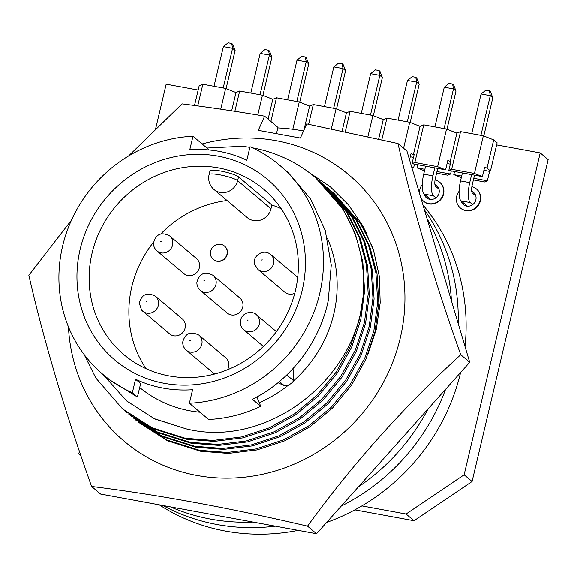 <?xml version="1.0" encoding="UTF-8"?>
<svg xmlns="http://www.w3.org/2000/svg" width="577" height="577" viewBox="0 0 577 577"><rect width="100%" height="100%" fill="white"/><g stroke="black" fill="none" stroke-linecap="round" stroke-linejoin="round"><path stroke-width="0.87" d="M202.123 143.99A174.225 164.027 130.2 0 1 400.222 338.158A174.225 164.027 130.2 0 1 220.948 478.044A174.225 164.027 130.2 0 1 68.454 326.849M71.498 220.147L28.85 275.316C43.758 340.495 64.674 410.867 91.606 486.447L100.578 494.027L316.521 533.725L469.707 362.284L460.734 354.704C433.904 279.463 412.988 209.083 397.979 143.572L306.697 123.918L300.372 138.083L258.294 130.352L264.619 116.186C235.798 111.274 208.275 107.171 182.036 103.882L128.527 156.042M276.498 133.561L277.948 127.438L264.619 116.186M91.606 486.447C157.838 494.684 229.819 507.919 307.541 526.145C352.525 464.103 403.583 406.951 460.734 354.704M316.521 533.725L307.541 526.145M469.707 362.284L406.951 151.152L397.979 143.572M308.868 172.357L330.282 186.797L348.515 204.936L363.121 226.328L373.535 250.382L379.284 276.21L380.193 302.716L376.262 329.38L367.621 355.021M328.811 188.874L357.185 221.15L369.641 246.17L377.048 273.967L378.822 302.99L375.021 331.551L365.897 359.139L351.465 385.184L332.431 408.127L310.015 426.728L284.735 440.792L257.017 449.909L228.413 453.392L200.587 451.221L167.525 440.763L137.997 421.917L166.392 439.811L199.454 450.262L227.28 452.44L255.885 448.949L283.603 439.833L308.883 425.776L331.306 407.167L350.333 384.232L364.765 358.18L373.889 330.599L377.69 302.038L375.916 273.008L368.508 245.211L356.052 220.19L328.811 188.874L326.986 187.359M135.076 419.421L136.864 420.965M324.065 184.864L352.439 217.14L364.895 242.16L372.302 269.957L374.076 298.98L370.275 327.541L361.144 355.129L346.719 381.173L327.686 404.116L305.262 422.717L279.989 436.782L252.264 445.898L223.667 449.382L195.841 447.211L162.772 436.753L133.251 417.914L161.639 435.801L194.709 446.252L222.534 448.43L251.132 444.939L278.857 435.823L304.129 421.765L326.553 403.157L345.587 380.221L360.012 354.17L369.143 326.589L372.944 298.028L371.17 268.997L363.762 241.2L351.306 216.18L324.065 184.864L322.24 183.349M130.323 415.411L132.119 416.955M319.312 180.853L347.693 213.129L360.142 238.15L367.549 265.947L369.323 294.97L365.529 323.531L356.398 351.119L341.973 377.163L322.94 400.106L300.516 418.707L275.236 432.772L247.519 441.888L218.914 445.372L191.088 443.201L158.026 432.743L128.505 413.904L156.894 431.791L189.956 442.242L217.781 444.42L246.386 440.929L274.104 431.812L299.384 417.755L321.807 399.147L340.841 376.211L355.266 350.16L364.397 322.579L368.191 294.018L366.417 264.987L359.009 237.19L346.561 212.17L317.494 179.339M125.577 411.401L127.373 412.944M252.416 147.842A150.583 141.769 130.2 0 1 315.266 177.435L342.94 209.119L355.396 234.139L362.803 261.936L364.577 290.959L360.776 319.521L351.653 347.109L337.22 373.153L318.187 396.096L295.77 414.704L270.49 428.761L242.773 437.878L214.168 441.362L186.342 439.191L153.28 428.733L122.627 408.934L152.148 427.781L185.21 438.231L213.036 440.41L241.64 436.919L269.358 427.802L294.638 413.745L317.061 395.137L336.088 372.201L350.52 346.15L359.644 318.569L363.027 296.989C355.576 380.705 266.019 449.05 185.895 428.769L154.319 418.657L126.572 400.871L102.995 374.437M84.141 354.516L95.818 377.985L122.62 408.934M293.578 380.798A123.204 115.991 -49.8 0 0 333.823 313.751A123.204 115.991 -49.8 0 0 327.44 238.409M246.826 160.276A123.204 115.991 -49.8 0 0 189.783 149.796L192.985 136.266A136.893 128.88 -49.8 0 0 67.978 228.607A136.893 128.88 -49.8 0 0 102.865 374.329A136.893 128.88 -49.8 0 0 132.357 392.735L135.552 379.204A123.204 115.991 -49.8 0 0 192.595 389.691L189.393 403.215A136.893 128.88 -49.8 0 0 319.759 293.376A136.893 128.88 -49.8 0 0 279.513 165.159A136.893 128.88 -49.8 0 0 250.021 146.753L246.826 160.276M279.513 165.159L288.219 172.588L310.57 198.942L325.233 230.504L331.248 265.146L328.255 300.552C319.47 342.724 290.462 380.431 252.445 399.27L260.768 406.302L256.852 396.947M260.768 406.302A136.893 128.88 -49.8 0 1 208.629 419.457L189.393 403.215M302.225 290.152A118.227 111.303 130.2 0 1 164.344 383.316A118.227 111.303 130.2 0 1 80.153 249.336A118.227 111.303 130.2 0 1 218.034 156.165A118.227 111.303 130.2 0 1 302.225 290.152M92.068 253.216A108.267 101.934 -49.8 0 0 123.896 354.624A108.267 101.934 -49.8 0 0 295.438 290.599A108.267 101.934 -49.8 0 0 263.61 189.191A108.267 101.934 -49.8 0 0 92.068 253.216M153.597 242.167A108.267 101.934 -49.8 0 0 131.808 286.783A108.267 101.934 -49.8 0 0 146.082 368.667M270.981 208.824L237.645 180.673A14.937 2.387 13.3 0 0 219.772 174.845A14.937 2.387 13.3 0 0 209.083 174.658L209.985 170.871A14.937 2.387 13.3 0 1 220.666 171.059A14.937 2.387 13.3 0 1 238.539 176.887L271.875 205.03L270.981 208.824A14.937 14.057 130.2 0 1 247.317 217.652L213.988 189.501A14.937 14.057 -49.8 0 0 237.645 180.673L238.539 176.887M227.013 254.212A8.713 8.201 -49.8 0 0 224.453 246.054A8.713 8.201 -49.8 0 0 210.648 251.204A8.713 8.201 -49.8 0 0 213.209 259.361A8.713 8.201 -49.8 0 0 227.013 254.212M213.339 259.47A8.713 8.201 -49.8 0 0 213.468 259.578A8.713 8.201 -49.8 0 0 227.266 254.428A8.713 8.201 -49.8 0 0 224.705 246.271A8.713 8.201 -49.8 0 0 224.576 246.163M199.613 265.918A9.831 9.254 -49.8 0 0 196.468 258.554L169.674 235.921A9.831 9.254 130.2 0 1 172.819 243.285A9.831 9.254 130.2 0 1 167.013 252.048A9.831 9.254 130.2 0 1 156.987 250.945L183.782 273.577A9.831 9.254 -49.8 0 0 193.807 274.674A9.831 9.254 -49.8 0 0 199.613 265.918M155.429 296.181C147.135 291.976 141.747 294.292 139.288 303.127L141.581 310.044L169.537 333.831A9.831 9.254 -49.8 0 0 182.426 332.864A9.831 9.254 -49.8 0 0 183.255 319.838A9.831 9.254 -49.8 0 0 182.224 318.807L155.429 296.181A9.831 9.254 130.2 0 1 156.468 297.213A9.831 9.254 130.2 0 1 155.639 310.238A9.831 9.254 130.2 0 1 142.743 311.198A9.831 9.254 130.2 0 1 141.711 310.166M186.227 350.131C183.717 347.873 182.57 345.089 182.786 341.8C185.246 333.239 190.619 331.003 198.914 335.107A9.831 9.254 130.2 0 1 202.037 342.889A9.831 9.254 130.2 0 1 196.065 351.321A9.831 9.254 130.2 0 1 186.227 350.131L213.021 372.764A9.831 9.254 -49.8 0 0 214.875 373.961M227.475 369.742A9.831 9.254 -49.8 0 0 228.831 365.515A9.831 9.254 -49.8 0 0 225.708 357.74L198.914 335.107M257.969 269.509L254.919 264.872C251.283 258.085 262.203 247.511 270.656 254.486A9.831 9.254 130.2 0 1 273.411 258.691A9.831 9.254 130.2 0 1 269.409 269.776A9.831 9.254 130.2 0 1 257.969 269.509L284.764 292.135A9.831 9.254 -49.8 0 0 294.782 293.239M227.15 312.986A9.831 9.254 -49.8 0 0 237.176 314.083A9.831 9.254 -49.8 0 0 242.989 305.327A9.831 9.254 -49.8 0 0 239.837 297.963L213.043 275.33A9.831 9.254 130.2 0 1 216.195 282.701A9.831 9.254 130.2 0 1 210.381 291.457A9.831 9.254 130.2 0 1 200.356 290.354L227.15 312.986M422.963 205.015A201.604 189.804 130.2 0 1 465.026 346.546M459.083 191.312A12.442 11.713 -49.8 0 0 460.338 207.972A12.442 11.713 -49.8 0 0 465.538 210.417A12.442 11.713 -49.8 0 0 479.004 203.472A12.442 11.713 -49.8 0 0 476.393 188.96A12.442 11.713 -49.8 0 0 471.871 186.66M460.496 208.109A12.442 11.713 -49.8 0 0 460.655 208.247A12.442 11.713 -49.8 0 0 465.855 210.692A12.442 11.713 -49.8 0 0 479.328 203.739A12.442 11.713 -49.8 0 0 476.717 189.227A12.442 11.713 -49.8 0 0 476.552 189.097M422.27 184.546A12.442 11.713 -49.8 0 0 419.594 193.67M420.828 197.824A12.442 11.713 -49.8 0 0 423.525 201.207A12.442 11.713 -49.8 0 0 428.725 203.652A12.442 11.713 -49.8 0 0 442.191 196.707A12.442 11.713 -49.8 0 0 439.58 182.188A12.442 11.713 -49.8 0 0 435.058 179.887M423.684 201.337A12.442 11.713 -49.8 0 0 423.843 201.474A12.442 11.713 -49.8 0 0 429.043 203.926A12.442 11.713 -49.8 0 0 442.516 196.973A12.442 11.713 -49.8 0 0 439.905 182.462A12.442 11.713 -49.8 0 0 439.739 182.325M458.203 323.589A202.101 190.273 -49.8 0 0 424.405 209.869M451.474 300.942A202.101 190.273 -49.8 0 0 426.994 218.589M303.531 131.008A202.101 190.273 -49.8 0 0 277.825 127.935M460.893 200.767A7.963 7.501 -49.8 0 0 463.223 204.547A7.963 7.501 -49.8 0 0 466.555 206.119A7.963 7.501 -49.8 0 0 475.174 201.669A7.963 7.501 -49.8 0 0 473.501 192.379A7.963 7.501 -49.8 0 0 471.705 191.275M424.081 194.002A7.963 7.501 -49.8 0 0 426.41 197.781A7.963 7.501 -49.8 0 0 429.742 199.346A7.963 7.501 -49.8 0 0 438.361 194.903A7.963 7.501 -49.8 0 0 436.688 185.614A7.963 7.501 -49.8 0 0 434.892 184.51M223.205 88.007L232.589 48.317L223.378 46.622L228.131 42.821L231.73 43.484L232.711 44.314L235.113 50.451L232.589 48.317L231.73 43.484M296.83 101.538L306.214 61.847L297.004 60.159L301.757 56.351L305.356 57.015L306.344 57.844L308.738 63.982L306.214 61.847L305.356 57.015M370.463 115.075L379.839 75.385L370.629 73.69L375.382 69.889L378.981 70.545L379.969 71.382L382.363 77.513L379.839 75.385L378.981 70.545M444.088 128.606L453.472 88.916L444.261 87.228L449.007 83.42L452.606 84.083L453.594 84.913L455.989 91.051L453.472 88.916L452.606 84.083M480.901 135.371L490.284 95.688L481.074 93.993L485.82 90.185L489.419 90.849L490.407 91.678L492.808 97.816L490.284 95.688L489.419 90.849M407.275 121.841L416.659 82.15L407.449 80.455L412.194 76.654L415.793 77.318L416.782 78.147L419.176 84.285L416.659 82.15L415.793 77.318M333.65 108.31L343.026 68.62L333.816 66.925L338.569 63.117L342.168 63.78L343.156 64.617L345.551 70.747L343.026 68.62L342.168 63.78M260.018 94.772L269.401 55.082L260.191 53.394L264.944 49.586L268.543 50.249L269.524 51.079L271.926 57.217L269.401 55.082L268.543 50.249M425.588 166.19L423.698 174.189A16.928 5.02 100.4 0 0 424.218 194.132L430.514 199.447M434.798 167.885L432.909 175.884A16.928 5.02 100.4 0 0 433.428 195.819L435.859 197.875M438.982 189.22L435.613 186.371A6.967 2.07 -79.6 0 1 435.397 178.163L437.705 168.419M414.834 162.519L412 163.695L445.581 169.869L437.618 166.71L414.834 162.519L423.734 124.87L420.056 126.392L409.706 122.288L386.922 118.097L383.243 119.627L372.893 115.523L350.109 111.332L346.424 112.854L336.081 108.757L313.297 104.567L309.611 106.089L299.268 101.985L276.484 97.801L272.798 99.323L262.456 95.219L239.671 91.029L235.986 92.558L225.643 88.454L202.859 84.264L199.173 85.793L194.514 105.504M451.647 169.292L448.812 170.46L482.394 176.634L474.431 173.475L451.647 169.292L460.547 131.635L456.869 133.157L446.526 129.053L423.734 124.87M462.408 172.963L460.511 180.954A16.928 5.02 100.4 0 0 461.03 200.897L467.327 206.22M471.611 174.651L469.721 182.649A16.928 5.02 100.4 0 0 470.241 202.592L472.671 204.64M475.794 195.985L472.426 193.144A6.967 2.07 -79.6 0 1 472.21 184.928L474.518 175.184M226.09 88.627L235.113 50.451M223.378 46.622L213.995 86.312M299.715 102.165L308.738 63.982M297.004 60.159L287.62 99.85M373.341 115.696L382.363 77.513M370.629 73.69L361.252 113.38M446.966 129.234L455.989 91.051M444.261 87.228L434.878 126.918M474.431 173.475L483.338 135.826L460.547 131.635M437.618 166.71L446.526 129.053M381.779 139.858L386.922 118.097M403.561 148.289L409.706 122.288M345.27 131.808L350.109 111.332M367.881 136.735L372.893 115.523M308.63 124.3L313.297 104.567M331.328 128.88L336.081 108.757M270.887 121.48L276.484 97.801M292.813 129.291L299.268 101.985M234.875 111.318L239.671 91.029M257.775 115.018L262.456 95.219M197.731 105.937L202.859 84.264M220.746 109.183L225.643 88.454M483.778 135.999L492.808 97.816M481.074 93.993L471.69 133.684M410.153 122.468L419.176 84.285M407.449 80.455L398.065 120.146M336.528 108.93L345.551 70.747M333.816 66.925L324.44 106.615M262.903 95.4L271.926 57.217M260.191 53.394L250.807 93.077M231.665 110.827L235.986 92.558M268.117 119.136L272.798 99.323M303.942 130.092L309.611 106.089M342.103 131.138L346.424 112.854M378.627 139.144L383.243 119.627M409.54 159.851L411.004 153.662L413.384 154.607L420.056 126.392M413.384 154.607L414.228 154.254L412 163.695M445.581 169.869L447.817 160.428L450.197 161.372L456.869 133.157M450.197 161.372L451.041 161.019L448.812 170.46M482.394 176.634L484.63 167.193L487.01 168.138L493.681 139.922L483.338 135.826M170.496 506.88A202.101 190.273 -49.8 0 0 253.051 522.055M358.339 486.923A202.101 190.273 -49.8 0 0 428.04 408.913M413.485 157.398L410.261 156.807M414.481 164.149L413.738 167.294L411.639 166.912M450.298 164.164L447.074 163.572M424.845 169.335L416.969 167.885L417.712 164.741M451.293 170.915L450.55 174.059L436.962 171.564M487.01 168.138L490.443 171.037L497.114 142.822L493.681 139.922M155.617 128.887L166.183 84.192L198.163 90.07M496.617 144.935L540.202 152.948L464.124 474.784L472.073 481.492L414.012 520.721L354.862 509.852M472.073 481.492L548.15 159.656L540.202 152.948M490.443 171.037L489.592 171.391L483.887 170.338M461.658 176.108L453.782 174.658L454.525 171.513M489.592 171.391L487.363 180.832L473.775 178.329M162.945 505.495A202.101 190.273 -49.8 0 0 275.344 526.152M341.18 506.123A202.101 190.273 -49.8 0 0 445.552 389.316M414.012 520.721L406.064 514.013L464.124 474.784M80.881 455.614L78.797 453.854L79.41 451.272M411.971 168.03L413.738 167.294M416.969 167.885L424.484 170.871M450.55 174.059L447.716 175.235L436.573 173.187M453.782 174.658L461.297 177.637M487.363 180.832L484.529 182L473.385 179.952M80.383 454.142L78.797 453.854M406.064 514.013L361.887 505.892M460.605 372.475A201.604 189.804 130.2 0 1 326.589 522.452M298.186 530.357A201.604 189.804 130.2 0 1 159.259 504.817M297.725 277.357A9.831 9.254 -49.8 0 0 297.451 277.119L270.656 254.486M227.086 200.565A108.267 101.934 -49.8 0 0 160.824 233.945M281.172 208.708A108.267 101.934 -49.8 0 0 271.875 205.03M108.606 379.176L137.413 397.005L132.357 392.735M209.249 150.006L192.985 136.266M279.419 381.52L284.475 385.789L278.013 382.681M286.776 374.927L293.628 380.719A10.949 10.314 130.2 0 1 284.475 385.789M293.044 368.53L293.628 380.719M137.413 397.005L140.673 383.532L135.552 379.204M139.706 387.513A123.204 115.991 -49.8 0 0 200.046 412.216M259.246 402.659A123.204 115.991 -49.8 0 0 288.825 384.809M206.955 148.065L241.871 146.306A150.583 141.769 130.2 0 1 249.87 147.395M315.266 177.435A150.583 141.769 130.2 0 1 363.027 296.989M185.895 428.769L154.751 418.931L126.572 400.871M372.36 246.906L360.805 224.201L331.739 191.369M333.556 192.884L361.938 225.16L366.9 233.685M243.732 329.763C240.133 326.495 239.383 322.413 241.474 317.523C246.112 310.368 254.414 312.128 256.419 314.739A9.831 9.254 130.2 0 1 258.308 326.532A9.831 9.254 130.2 0 1 243.732 329.763L263.437 346.409M161.257 241.374L160.536 241.381L161.257 241.374M146.933 301.389L146.37 301.879L146.933 301.389M189.775 340.553L190.497 340.574L189.775 340.553M261.532 260.068L262.225 259.816L261.532 260.068M247.324 320.033L247.951 320.358L247.324 320.033M203.905 280.79L204.626 280.783L203.905 280.79M433.428 195.819L424.218 194.132M432.909 175.884L423.698 174.189M470.241 202.592L461.03 200.897M469.721 182.649L460.511 180.954M169.674 235.921C161.372 231.658 155.992 234.024 153.518 243.032C153.439 246.17 154.593 248.81 156.987 250.945M200.356 290.354C197.961 288.212 196.807 285.572 196.894 282.434C199.361 273.433 204.741 271.067 213.043 275.33M209.083 174.658A14.937 14.937 0 0 0 213.988 189.501M256.419 314.739L276.405 331.624M108.613 379.183L102.865 374.329"/></g></svg>
